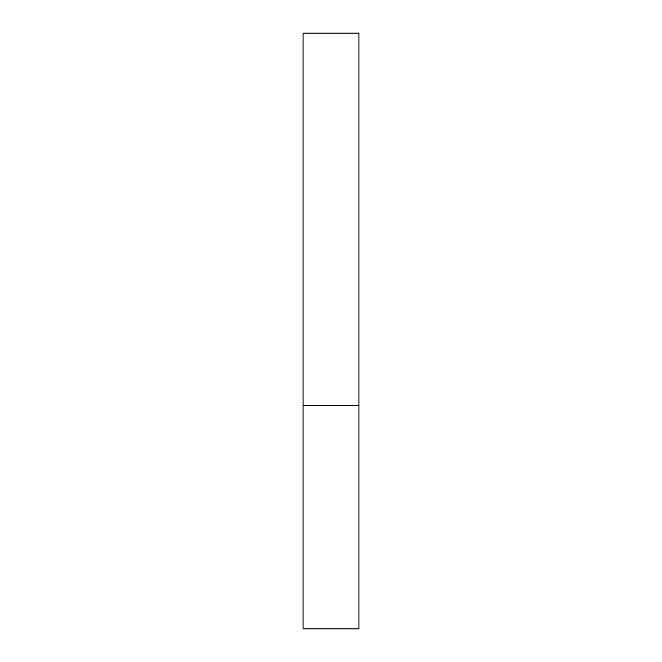 <?xml version="1.0" encoding="UTF-8"?>
<svg xmlns="http://www.w3.org/2000/svg" width="662" height="662" viewBox="0 0 662 662"><rect width="100%" height="100%" fill="white"/><g stroke="black" fill="none" stroke-linecap="round" stroke-linejoin="round"><path stroke-width="0.99" d="M358.928 405.475L303.072 405.475L358.928 405.475L358.928 33.1L303.072 33.1L303.072 628.9L358.928 628.9L358.928 405.475"/></g></svg>
